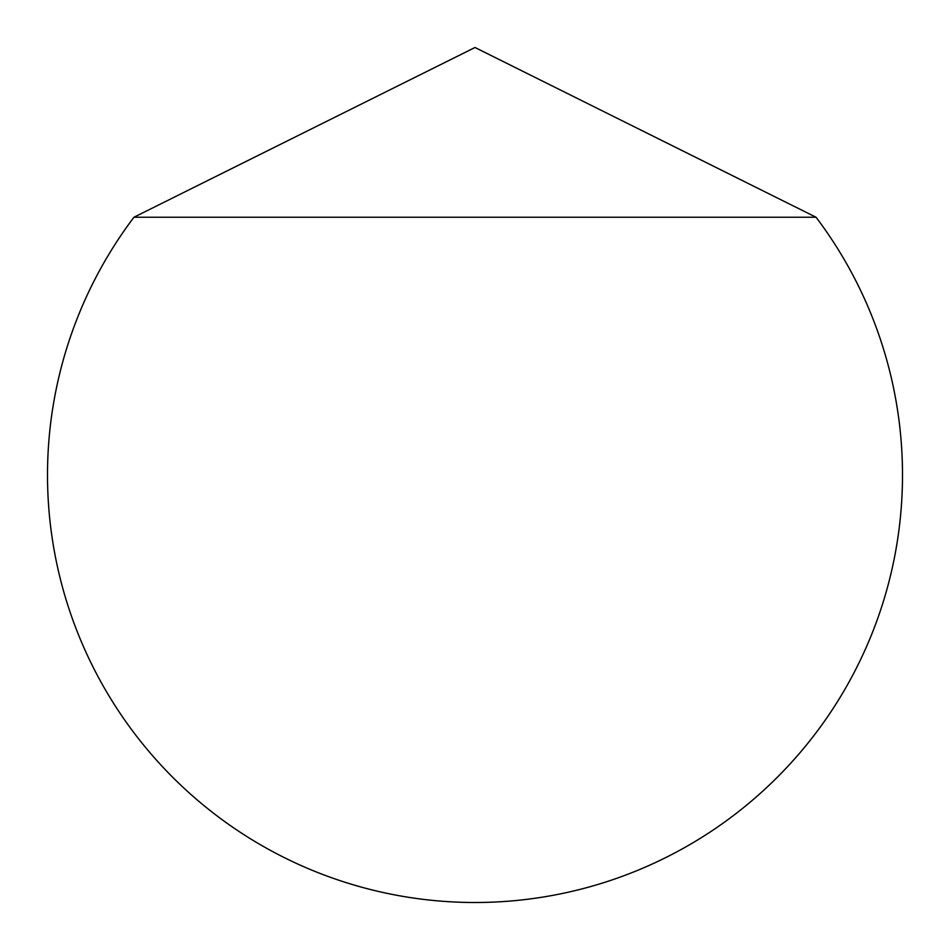 <?xml version="1.0" encoding="UTF-8"?>
<svg xmlns="http://www.w3.org/2000/svg" width="950" height="950" viewBox="0 0 950 950"><rect width="100%" height="100%" fill="white"/><g stroke="black" fill="none" stroke-linecap="round" stroke-linejoin="round"><path stroke-width="1.43" d="M902.5 475A427.5 427.5 0 0 0 816.05 217.241L475 47.5L133.95 217.241A427.5 427.5 0 0 0 475 902.5A427.5 427.5 0 0 0 902.5 475M133.95 217.241L816.05 217.241"/></g></svg>
